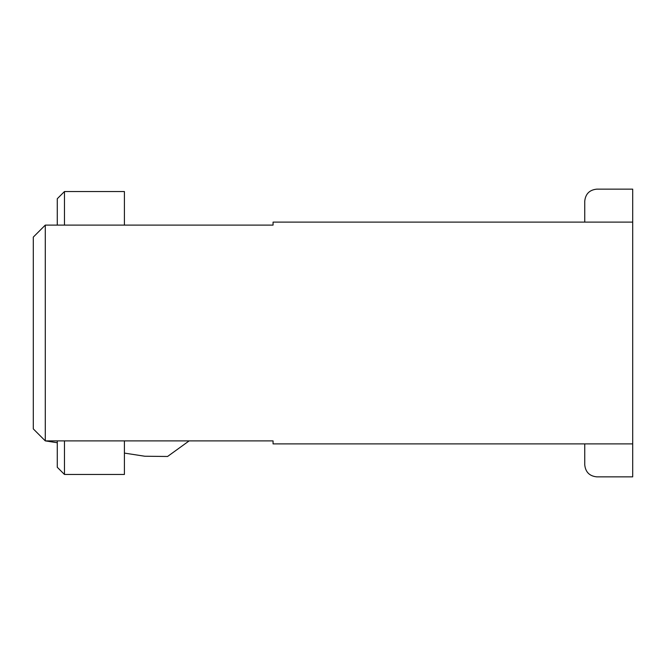 <?xml version="1.0" encoding="UTF-8"?>
<svg xmlns="http://www.w3.org/2000/svg" width="666" height="666" viewBox="0 0 666 666"><rect width="100%" height="100%" fill="white"/><g stroke="black" fill="none" stroke-linecap="round" stroke-linejoin="round"><path stroke-width="1" d="M45.288 225.108L273.06 225.108L273.06 222.111L632.7 222.111L273.06 222.111L273.06 225.108L45.288 225.108L33.3 237.096L33.3 428.904L45.288 440.892L45.288 225.108L45.288 440.892L33.3 428.904L33.3 237.096L45.288 225.108M273.06 440.892L45.288 440.892L273.06 440.892L273.06 443.889L632.7 443.889L273.06 443.889L273.06 440.892M632.7 443.889L632.7 222.111L632.7 476.856L596.736 476.856L632.7 476.856L632.7 443.889M632.7 189.144L632.7 222.111L632.7 189.144L596.736 189.144L632.7 189.144M584.748 443.889L584.748 464.868C585.514 472.094 589.51 476.09 596.736 476.856C589.51 476.09 585.514 472.094 584.748 464.868L584.748 443.889M584.748 201.132C585.514 193.906 589.51 189.91 596.736 189.144C589.51 189.91 585.514 193.906 584.748 201.132L584.748 222.111L584.748 201.132M64.469 440.892L64.469 474.458L124.409 474.458L124.409 440.892L124.409 474.458L64.469 474.458L57.276 467.266L57.276 440.892L57.276 467.266L64.469 474.458L64.469 440.892M124.409 191.542L64.469 191.542L64.469 225.108L64.469 191.542L124.409 191.542L124.409 225.108L124.409 191.542M57.276 225.108L57.276 198.734L64.469 191.542L57.276 198.734L57.276 225.108M144.788 456.235L124.409 453.096L144.788 456.235L167.566 456.476L144.788 456.235M57.276 442.74L45.288 440.892L57.276 442.74M189.144 440.892L167.566 456.476L189.144 440.892"/></g></svg>
